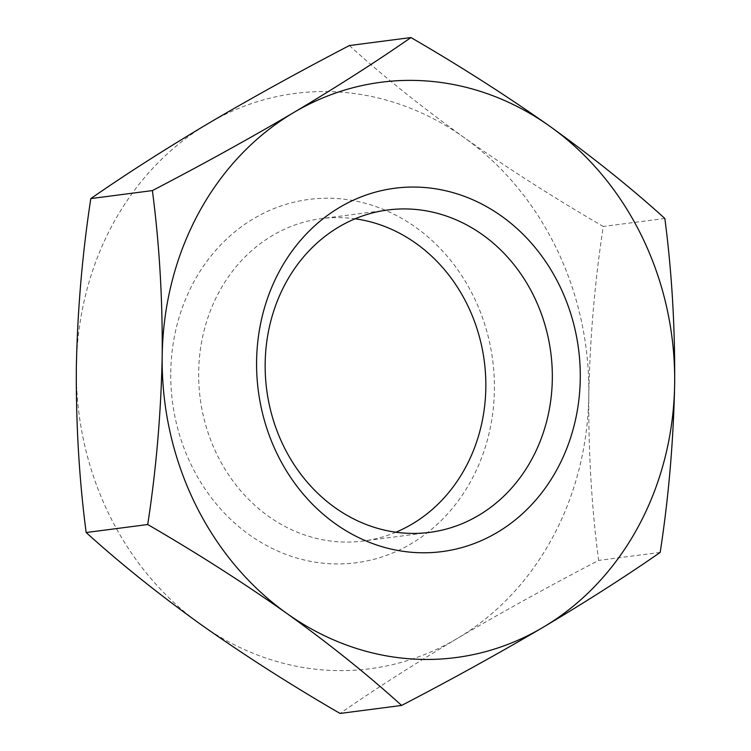 <?xml version="1.0" encoding="UTF-8"?>
<svg xmlns="http://www.w3.org/2000/svg" width="751" height="751" viewBox="0 0 751 751"><rect width="100%" height="100%" fill="white"/><g stroke="black" fill="none" stroke-linecap="round" stroke-linejoin="round"><path stroke-width="0.56" stroke-dasharray="3.75 2.82" d="M200.958 624.569A290.083 255.65 -97.4 0 1 76.349 367.145A290.083 255.65 -97.4 0 1 207.961 123.652A290.083 255.65 -97.4 0 1 464.184 137.593A290.083 255.65 -97.4 0 1 588.803 395.026A290.083 255.65 -97.4 0 1 457.19 638.51A290.083 255.65 -97.4 0 1 200.958 624.569M349.375 45.558C383.076 76.104 421.349 106.783 464.184 137.593C507.685 168.299 554.05 197.917 603.278 226.473C594.783 281.738 589.957 337.922 588.803 395.026C588.362 452.046 591.638 507.178 598.613 560.415C548.643 586.409 501.499 612.44 457.19 638.51C413.604 664.475 374.552 689.456 340.053 713.45M170.749 372.28A183.206 161.465 -97.4 0 1 415.697 227.3A183.206 161.465 -97.4 0 1 411.276 543.668A183.206 161.465 -97.4 0 1 170.749 372.28M395.89 532.215A162.554 143.253 -97.4 0 1 363.221 541.02A162.554 143.253 -97.4 0 1 198.668 372.017A162.554 143.253 -97.4 0 1 321.287 218.635A162.554 143.253 -97.4 0 1 355.11 218.785M664.842 218.466L603.278 226.473M660.185 552.407L598.613 560.415M387.779 209.98L321.287 218.635M429.713 532.365L363.221 541.02"/><path stroke-width="1.13" d="M674.651 383.855C675.093 326.835 671.816 271.702 664.842 218.466C631.14 187.919 592.877 157.241 550.042 126.431A290.083 255.65 -97.4 0 1 674.651 383.855A290.083 255.65 -97.4 0 1 543.039 627.348C586.634 601.382 625.677 576.402 660.185 552.407C668.672 497.134 673.497 440.959 674.651 383.855M410.947 37.55C376.486 61.526 337.443 86.506 293.81 112.49A290.083 255.65 -97.4 0 1 550.042 126.431C506.54 95.724 460.175 66.097 410.947 37.55L349.375 45.558C299.386 71.57 252.252 97.602 207.961 123.652C164.328 149.637 125.286 174.617 90.815 198.593C82.328 253.847 77.503 310.032 76.349 367.145C75.907 424.155 79.174 479.279 86.158 532.534C119.897 563.1 158.161 593.788 200.958 624.569C244.479 655.294 290.844 684.921 340.053 713.45L401.625 705.442C451.595 679.448 498.73 653.417 543.039 627.348A290.083 255.65 -97.4 0 1 286.816 613.407A290.083 255.65 -97.4 0 1 162.197 355.974A290.083 255.65 -97.4 0 1 293.81 112.49C249.52 138.541 202.376 164.572 152.387 190.585C159.372 243.84 162.638 298.973 162.197 355.974C161.043 413.088 156.217 469.272 147.722 524.527C196.931 553.055 243.296 582.682 286.816 613.407C329.614 644.198 367.877 674.877 401.625 705.442M256.598 361.109A183.206 161.465 -97.4 0 1 501.546 216.128A183.206 161.465 -97.4 0 1 497.134 532.506A183.206 161.465 -97.4 0 1 256.598 361.109M265.169 363.362A162.554 143.253 -97.4 0 1 387.779 209.98A162.554 143.253 -97.4 0 1 550.802 352.698A162.554 143.253 -97.4 0 1 429.713 532.365A162.554 143.253 -97.4 0 1 265.169 363.362M355.11 218.785A162.554 143.253 -97.4 0 1 484.311 361.344A162.554 143.253 -97.4 0 1 395.89 532.215M152.387 190.585L90.815 198.593M147.722 524.527L86.158 532.534"/></g></svg>
